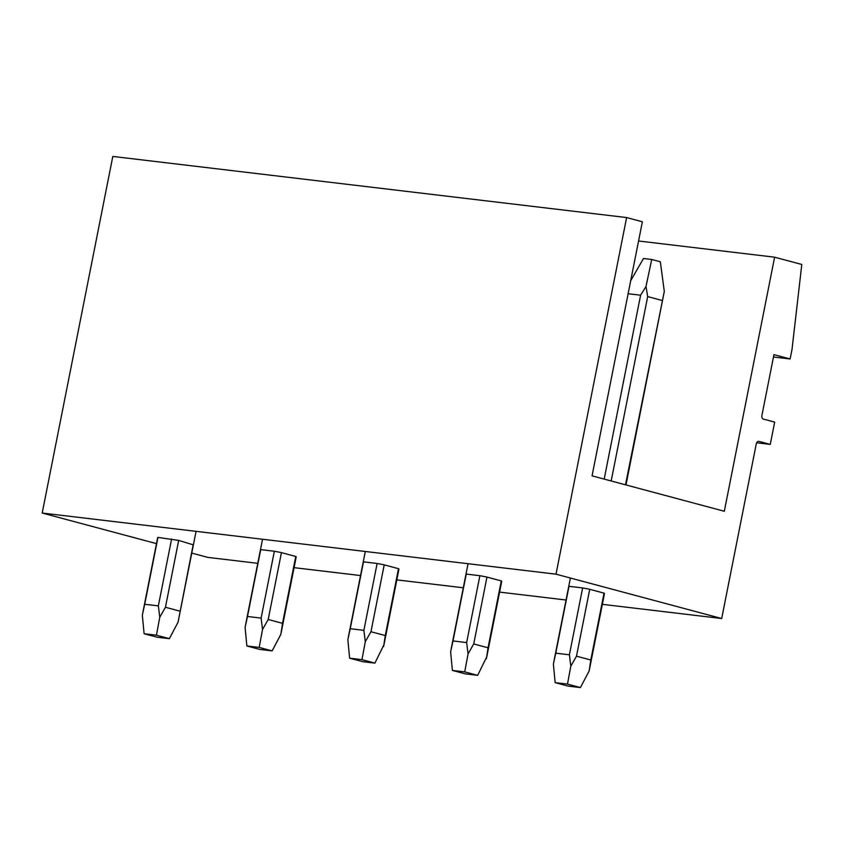 <?xml version="1.0" encoding="UTF-8"?>
<svg xmlns="http://www.w3.org/2000/svg" width="844" height="844" viewBox="0 0 844 844"><rect width="100%" height="100%" fill="white"/><g stroke="black" fill="none" stroke-linecap="round" stroke-linejoin="round"><path stroke-width="1.27" d="M773.484 356.991L790.132 358.974L792.01 349.458L801.8 264.467L774.613 257.188L724.31 511.264L592.055 475.858L642.368 221.782L626.617 217.562L556.006 574.173L721.694 618.525L756.298 443.796A3.038 2.226 -83.2 0 1 758.809 441.349A3.038 2.226 -83.2 0 1 759.041 441.401L758.577 441.338M142.889 612.29L157.68 537.565A18.22 1.298 11.2 0 1 157.955 537.406L178.685 540.403L193.16 544.802L178.073 622.144L169.37 638.665L157.037 637.199L144.092 633.728L156.425 635.194L169.37 638.665M156.478 543.631L42.2 513.036L556.006 574.173M191.767 553.084L207.888 557.399L257.768 563.328M294.06 567.653L360.525 575.555M396.828 579.881L463.293 587.783M499.585 592.108L566.05 600.01M602.352 604.325L721.694 618.525M295.928 557.029A18.22 1.298 -168.8 0 0 296.202 556.871L280.841 634.371L272.137 650.893L259.804 649.426L246.859 645.955L245.098 627.398L247.482 616.489L261.113 618.114L262.537 629.466L268.202 619.496L281.442 552.63A18.22 1.298 -168.8 0 0 274.353 551.248L260.722 549.623A18.22 1.298 -168.8 0 0 260.448 549.792M281.442 552.63L295.759 556.47A18.22 1.298 -168.8 0 1 296.202 556.871M384.02 644.573L374.894 663.11L362.561 661.643L349.616 658.183L347.855 639.625L350.239 628.717L363.88 630.341L365.294 641.693L370.97 631.723L384.21 564.858A18.22 1.298 -168.8 0 0 377.12 563.476L363.479 561.851A18.22 1.298 -168.8 0 0 363.205 562.009M384.21 564.858L398.516 568.687A18.22 1.298 -168.8 0 1 398.959 569.088A18.22 1.298 -168.8 0 1 398.684 569.257M486.777 656.801L477.651 675.337L465.329 673.871L452.384 670.41L450.622 651.842L453.006 640.944L466.637 642.569L468.061 653.921L473.727 643.951L486.967 577.085A18.22 1.298 -168.8 0 0 479.877 575.703L466.247 574.078A18.22 1.298 -168.8 0 0 465.972 574.236M486.967 577.085L501.283 580.915A18.22 1.298 -168.8 0 1 501.726 581.316A18.22 1.298 -168.8 0 1 501.452 581.474M604.209 593.701A18.22 1.298 -168.8 0 0 604.483 593.543L589.123 671.054L580.419 687.565L568.086 686.098L555.141 682.638L553.379 664.07L555.763 653.172L569.405 654.796L570.818 666.148L576.494 656.178L589.734 589.312A18.22 1.298 -168.8 0 0 582.634 587.93L569.004 586.306A18.22 1.298 -168.8 0 0 568.729 586.464M589.734 589.312L604.04 593.142A18.22 1.298 -168.8 0 1 604.483 593.543M790.132 358.974L773.948 354.638L761.889 415.564A3.038 2.226 -83.2 0 0 763.451 419.109L774.676 422.116L770.255 444.398L759.041 441.401M638.56 240.994L774.613 257.188M42.2 513.036L112.811 156.435L626.617 217.562M756.646 442.783L770.255 444.398M179.751 611.109L165.445 607.269L159.769 617.238L158.355 605.886L144.714 604.262L142.33 615.17L144.092 633.728M159.769 617.249L156.425 635.194M144.714 604.262L157.955 537.406M196.072 531.351L178.073 622.144M165.445 607.269L178.685 540.403M158.355 605.886L171.596 539.021M246.859 645.955L259.192 647.422L272.137 650.893M262.537 629.466L259.192 647.422M247.482 616.489L260.722 549.623M268.202 619.496L282.518 623.326L280.841 634.371M261.113 618.114L274.353 551.248M282.518 623.326L295.759 556.47M349.616 658.183L361.949 659.649L374.894 663.11M365.294 641.693L361.949 659.649M350.239 628.717L363.479 561.851M370.97 631.723L385.275 635.553L383.598 646.599M363.88 630.341L377.12 563.476M385.275 635.553L398.516 568.687M452.384 670.41L464.717 671.877L477.651 675.337M468.061 653.921L464.717 671.877M453.006 640.944L466.247 574.078M473.727 643.951L488.043 647.781L486.366 658.826M466.637 642.569L479.877 575.703M488.043 647.781L501.283 580.915M555.141 682.638L567.474 684.104L580.419 687.565M570.818 666.148L567.474 684.104M555.763 653.172L569.004 586.306M576.494 656.178L590.8 660.008L589.123 671.054M611.183 480.985L647.686 296.603L645.998 286.496L651.716 259.477L660.346 261.788L664.302 291.402L663.817 293.912M604.188 479.107L640.596 295.21L645.998 286.496M569.405 654.796L582.634 587.93M628.126 293.733L640.596 295.21M630.7 280.693L643.497 258.496L651.716 259.477M625.488 484.815L664.302 291.402M590.8 660.008L604.04 593.142M647.686 296.603L662.002 300.432M245.646 624.518L262.537 539.253M348.414 636.745L365.294 551.48M384.009 644.594L398.959 569.088M451.171 648.973L468.061 563.708M486.777 656.822L501.726 581.316M553.938 661.19L570.407 578.024M625.984 484.941L663.943 293.258"/></g></svg>

